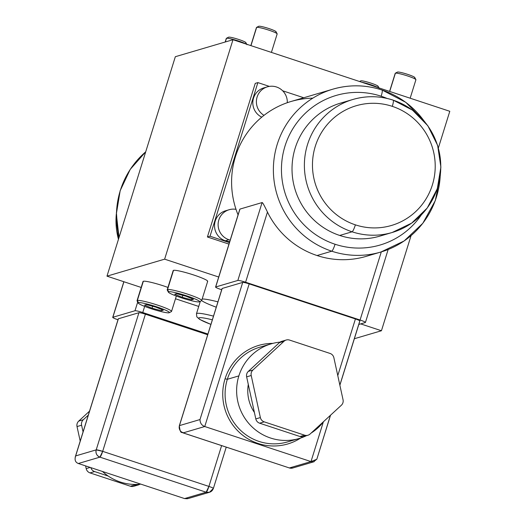 <?xml version="1.0" encoding="UTF-8"?>
<svg xmlns="http://www.w3.org/2000/svg" width="525" height="525" viewBox="0 0 525 525"><rect width="100%" height="100%" fill="white"/><g stroke="black" fill="none" stroke-linecap="round" stroke-linejoin="round"><path stroke-width="0.79" d="M232.988 39.716L164.633 259.166L218.708 277.023L164.633 259.166L232.988 39.716L175.337 56.707L106.982 276.157L164.633 259.166L106.982 276.157L141.173 287.444L106.982 276.157L175.337 56.707L232.988 39.716L449.794 111.293L232.988 39.716M360.701 323.899L381.439 330.743L411.062 235.646L381.439 330.743L360.701 323.899M438.375 147.938L449.794 111.293L438.375 147.938M228.966 244.105L207.408 236.985L255.255 83.37L257.873 82.602L269.377 86.395L257.873 82.602L255.255 83.37L207.408 236.985L228.966 244.105M354.362 338.723L381.439 330.743L354.362 338.723M175.475 298.764L198.732 306.442L175.475 298.764M216.254 307.197A28.895 3.071 17.3 0 1 201.659 300.582M202.164 299.014A28.895 3.071 17.3 0 1 217.921 301.862A28.895 3.071 17.3 0 0 202.164 299.014M143.148 281.853A18.06 1.916 17.3 0 1 143.332 281.275A18.06 1.916 17.3 0 1 167.941 287.431A18.06 1.916 17.3 0 0 143.332 281.275L137.347 300.477A18.06 1.916 -162.7 0 0 137.045 300.7L143.023 281.498A18.06 1.916 17.3 0 1 143.332 281.275L137.347 300.477A18.06 1.916 17.3 0 1 157.132 304.966A18.06 1.916 17.3 0 1 171.367 311.607L169.214 312.723A16.328 1.733 -162.7 0 0 156.345 306.718A16.328 1.733 -162.7 0 0 138.462 302.662L137.347 300.477L138.462 302.662A16.328 1.733 -162.7 0 0 150.813 308.588A16.328 1.733 -162.7 0 0 169.083 312.769A16.328 1.733 -162.7 0 0 169.214 312.723M173.316 270.933A18.06 1.916 17.3 0 1 173.493 270.355A18.06 1.916 17.3 0 1 193.705 274.982A18.06 1.916 17.3 0 1 207.368 281.538M207.9 334.038L142.754 312.533L144.664 306.39L142.754 312.533L207.9 334.038M119.096 237.267A84.893 83.363 -106.4 0 1 145.707 151.837A84.893 83.363 73.6 0 0 119.096 237.267M112.849 317.277L123.92 281.748L112.849 317.277A6.937 0.735 -162.7 0 0 112.731 317.363A6.937 0.735 -162.7 0 0 117.994 319.764A6.937 0.735 17.3 0 1 112.849 317.277L134.991 310.754L112.849 317.277M137.694 302.072L134.991 310.754A6.937 0.735 17.3 0 1 142.754 312.533A6.937 0.735 -162.7 0 0 134.991 310.754L137.694 302.072M187.386 498.75L184.557 498.573L78.323 463.503L99.921 457.144L206.154 492.214A5.782 5.677 73.6 0 0 213.281 488.512A5.782 0.617 -162.7 0 0 213.38 488.447A5.782 0.617 -162.7 0 0 208.911 486.419A5.782 0.906 108.3 0 1 206.154 492.214L184.557 498.573L78.323 463.503C75.278 462.315 74.392 459.788 75.666 455.917L96.206 449.866L102.677 451.349L208.911 486.419C212.139 487.522 213.596 488.224 213.281 488.512L209.495 492.266L206.154 492.214L99.921 457.144A5.782 0.906 -71.7 0 0 102.677 451.349L145.399 314.193L102.677 451.349A5.782 0.617 -162.7 0 0 96.206 449.866L138.928 312.71L118.381 318.76L75.666 455.917L96.206 449.866L138.928 312.71A5.782 0.617 17.3 0 1 145.399 314.193L207.677 334.753L145.399 314.193A5.782 0.617 -162.7 0 0 138.928 312.71L118.381 318.76A5.782 0.617 -162.7 0 0 118.322 318.944A5.782 0.617 17.3 0 1 118.282 318.832A5.782 0.617 17.3 0 1 118.381 318.76L75.206 457.17M78.323 463.503L99.921 457.144C96.731 455.726 95.491 453.305 96.206 449.866A5.782 5.677 73.6 0 0 99.921 457.144L102.677 451.349L208.911 486.419L206.154 492.214L184.557 498.573L188.18 498.547M208.911 486.419L221.616 445.62L208.911 486.419M140.838 484.142A49.35 48.464 -106.4 0 1 102.434 471.463A49.35 48.464 -106.4 0 0 140.838 484.142M81.598 425.217A5.782 5.677 -106.4 0 1 83.304 419.731L88.285 415.15L83.304 419.731A5.782 5.677 73.6 0 0 81.598 425.217L77.024 426.562A5.782 5.677 -106.4 0 1 78.737 421.076L83.304 419.731L78.737 421.076L89.532 411.141L78.737 421.076A5.782 5.677 -106.4 0 0 77.024 426.562L80.2 441.118L77.024 426.562L81.598 425.217L83.062 431.931L81.598 425.217M139.808 484.247A5.782 5.677 -106.4 0 1 134.964 484.89L133.54 484.417L134.964 484.89A5.782 5.677 73.6 0 0 139.808 484.247M108.216 476.057L94.598 471.562A5.782 5.677 -106.4 0 1 90.851 467.637A5.782 5.677 73.6 0 0 94.598 471.562L90.031 472.907A5.782 5.677 -106.4 0 1 86.192 468.615L85.601 465.905L86.192 468.615L90.215 467.427L86.192 468.615A5.782 5.677 -106.4 0 0 90.031 472.907L130.397 486.235L90.031 472.907L94.598 471.562L108.216 476.057M135.87 485.107A5.782 5.677 -106.4 0 1 130.397 486.235L134.964 484.89L130.397 486.235A5.782 5.677 -106.4 0 0 133.737 486.288L138.311 484.942M116.347 213.773A69.346 68.099 73.6 0 0 118.466 239.282A69.346 68.099 -106.4 0 1 116.347 213.773M389.583 91.416L395.227 73.297A10.835 1.148 17.3 0 1 395.404 73.165L389.708 91.455L395.404 73.165A10.835 1.148 17.3 0 1 406.724 75.679A10.835 1.148 17.3 0 1 415.912 79.741L410.163 98.208M397.418 72.122A9.102 0.965 17.3 0 1 397.471 72.089A9.102 0.965 17.3 0 1 397.543 72.056L395.404 73.165A10.835 1.148 -162.7 0 0 395.318 73.198L397.471 72.089M415.734 79.879A10.835 1.148 -162.7 0 0 415.892 79.61A10.835 1.148 -162.7 0 0 406.173 75.502A10.835 1.148 -162.7 0 0 395.404 73.165L397.543 72.056A9.102 0.965 17.3 0 1 407.735 74.392A9.102 0.965 17.3 0 1 414.619 77.693M397.543 72.056A9.102 0.965 17.3 0 1 406.593 74.018A9.102 0.965 17.3 0 1 414.75 77.47L415.892 79.61M361.712 82.215A10.835 1.148 17.3 0 1 378.341 87.708A10.835 1.148 -162.7 0 0 361.712 82.215M360.754 80.896A9.102 0.965 17.3 0 1 360.8 80.857A9.102 0.965 17.3 0 1 360.878 80.83L359.566 81.506L360.878 80.83A9.102 0.965 17.3 0 1 371.063 83.16A9.102 0.965 17.3 0 1 377.947 86.468M360.878 80.83A9.102 0.965 17.3 0 1 369.922 82.793A9.102 0.965 17.3 0 1 378.085 86.238L379.221 88.377M225.337 41.974L226.485 38.279A10.835 1.148 17.3 0 1 235.456 40.071A10.835 1.148 17.3 0 1 246.094 44.047A10.835 1.148 -162.7 0 0 235.456 40.071A10.835 1.148 -162.7 0 0 226.485 38.279L225.337 41.974M225.179 42.02L226.301 38.41A10.835 1.148 17.3 0 1 226.485 38.279A10.835 1.148 -162.7 0 0 226.4 38.312L228.552 37.196A9.102 0.965 17.3 0 1 228.624 37.17L226.485 38.279L228.624 37.17A9.102 0.965 17.3 0 1 238.816 39.5A9.102 0.965 17.3 0 1 245.7 42.807M228.624 37.17A9.102 0.965 17.3 0 1 237.668 39.132A9.102 0.965 17.3 0 1 245.831 42.578L246.973 44.717M250.825 45.609L256.469 27.49A10.835 1.148 17.3 0 1 256.653 27.359L250.957 45.649L256.653 27.359A10.835 1.148 17.3 0 1 267.973 29.873A10.835 1.148 17.3 0 1 277.161 33.935L271.405 52.402M258.668 26.316A9.102 0.965 17.3 0 1 258.72 26.276A9.102 0.965 17.3 0 1 258.792 26.25L256.653 27.359A10.835 1.148 -162.7 0 0 256.567 27.392L258.72 26.276M276.977 34.066A10.835 1.148 -162.7 0 0 277.134 33.803A10.835 1.148 -162.7 0 0 267.422 29.695A10.835 1.148 -162.7 0 0 256.653 27.359L258.792 26.25A9.102 0.965 17.3 0 1 268.977 28.58A9.102 0.965 17.3 0 1 275.861 31.887M258.792 26.25A9.102 0.965 17.3 0 1 267.835 28.212A9.102 0.965 17.3 0 1 275.999 31.658L277.134 33.803M213.478 316.122A28.895 3.071 -162.7 0 0 196.462 313.753A28.895 3.071 17.3 0 1 213.478 316.122M212.33 319.81A25.43 2.704 -162.7 0 0 198.745 318.078A25.43 2.704 -162.7 0 0 210.912 324.365A25.43 2.704 17.3 0 1 198.745 318.078A25.43 2.704 17.3 0 1 212.33 319.81M171.222 311.66A18.06 1.916 -162.7 0 0 171.531 311.443A18.06 1.916 -162.7 0 0 156.214 304.664A18.06 1.916 -162.7 0 0 137.347 300.477A18.06 1.916 17.3 0 0 137.084 300.923L138.219 303.069A16.328 1.733 -162.7 0 0 152.86 309.251A16.328 1.733 -162.7 0 0 169.083 312.769A16.328 1.733 -162.7 0 0 156.732 306.843A16.328 1.733 -162.7 0 0 138.462 302.662A16.328 1.733 -162.7 0 0 138.219 303.069M163.321 310.183L161.431 310.741L152.033 308.228L144.519 305.156L146.409 304.605L155.807 307.118L163.321 310.183L161.431 310.741L161.798 309.566L161.431 310.741L152.033 308.228L152.644 306.272L152.033 308.228L144.519 305.156L146.409 304.605L155.807 307.118L163.321 310.183M173.191 270.578A18.06 1.916 17.3 0 1 173.493 270.355L167.514 289.557A18.06 1.916 -162.7 0 0 167.213 289.78L173.191 270.578M173.493 270.355A18.06 1.916 17.3 0 1 192.36 274.549A18.06 1.916 17.3 0 1 207.677 281.321L201.692 300.523A18.06 1.916 -162.7 0 0 186.382 293.751A18.06 1.916 -162.7 0 0 167.514 289.557L173.493 270.355M168.387 292.149L167.245 290.01A18.06 1.916 17.3 0 1 167.514 289.557L168.63 291.743A16.328 1.733 -162.7 0 0 168.387 292.149A16.328 1.733 -162.7 0 0 183.028 298.331A16.328 1.733 -162.7 0 0 199.251 301.849A16.328 1.733 -162.7 0 0 186.9 295.923A16.328 1.733 -162.7 0 0 168.63 291.743A16.328 1.733 -162.7 0 0 180.981 297.668A16.328 1.733 -162.7 0 0 199.251 301.849A16.328 1.733 -162.7 0 0 199.382 301.803A16.328 1.733 -162.7 0 0 186.513 295.798A16.328 1.733 -162.7 0 0 168.63 291.743L167.514 289.557A18.06 1.916 17.3 0 1 187.294 294.046A18.06 1.916 17.3 0 1 201.534 300.687L199.382 301.803M193.489 299.27L191.599 299.821L182.201 297.308L174.687 294.243L176.577 293.685L185.975 296.198L193.489 299.27L191.599 299.821L191.966 298.646L191.599 299.821L182.201 297.308L182.812 295.352L182.201 297.308L174.687 294.243L176.577 293.685L185.975 296.198L193.489 299.27M282.627 90.772L303.758 97.748L282.627 90.772M229.425 242.616L210.033 236.217L207.408 236.985L210.033 236.217L257.873 82.602L210.033 236.217L229.425 242.616M229.136 209.731A15.717 15.435 73.6 0 0 228.926 239.728A15.717 15.435 73.6 0 1 236.007 209.331A15.717 15.435 73.6 0 0 229.136 209.731L225.547 210.787A15.717 15.435 -106.4 0 0 225.343 240.785L228.926 239.728L225.343 240.785A15.717 15.435 -106.4 0 0 229.76 241.552A15.717 15.435 -106.4 0 1 227.371 210.368M267.409 86.835A15.717 15.435 73.6 0 0 263.996 115.356A15.717 15.435 73.6 0 1 276.498 86.993A15.717 15.435 73.6 0 1 287.3 102.697A15.717 15.435 73.6 0 0 267.409 86.835L263.826 87.892A15.717 15.435 -106.4 0 0 261.765 117.147A15.717 15.435 -106.4 0 1 265.65 87.478M312.808 98.155A84.893 83.363 73.6 0 0 238.068 214.876A84.893 83.363 -106.4 0 1 291.08 101.482L332.863 89.171A84.893 83.363 73.6 0 0 273.381 168.696A84.893 83.363 73.6 0 0 330.855 250.891A84.893 83.363 73.6 0 0 331.754 251.199A84.893 83.363 73.6 0 0 380.848 252.033A84.893 83.363 73.6 0 0 440.193 176.446M440.377 175.074L435.317 200.596L422.822 223.289L404.079 240.995L380.848 252.033L366.135 256.371A84.893 83.363 -106.4 0 1 317.041 255.531L331.754 251.199L317.041 255.531A84.893 83.363 -106.4 0 1 267.455 212.067L245.602 282.227L360.071 320.02L381.288 251.902L360.071 320.02L245.602 282.227A6.937 0.735 -162.7 0 0 237.838 280.448L215.703 286.972A6.937 0.735 -162.7 0 0 220.946 289.492L221.694 289.741L220.946 289.492A6.937 0.735 -162.7 0 1 215.585 287.057A6.937 0.735 -162.7 0 1 215.703 286.972L237.838 280.448L262.1 202.565L239.958 209.088L215.703 286.972L239.958 209.088L262.1 202.565C262.48 202.217 264.265 205.387 267.455 212.067C264.265 205.387 262.48 202.217 262.1 202.565L237.838 280.448A6.937 0.735 -162.7 0 1 245.602 282.227L267.455 212.067A84.893 83.363 -106.4 0 0 317.041 255.531A84.893 83.363 -106.4 0 0 373.387 253.857M423.714 120.507A84.893 83.363 73.6 0 0 382.863 90.313M365.321 322.534L358.805 324.457L365.321 322.534A6.937 0.735 -162.7 0 0 365.439 322.455A6.937 0.735 -162.7 0 0 360.071 320.02A6.937 0.735 -162.7 0 1 365.321 322.534M339.872 385.232L359.887 320.978A5.782 0.617 17.3 0 0 355.418 318.951L337.778 375.592L355.418 318.951L249.185 283.881L204.757 426.523C201.652 425.355 200.064 423.032 199.999 419.554L242.714 282.404A5.782 0.617 17.3 0 1 249.185 283.881L204.757 426.523C201.652 425.355 200.064 423.032 199.999 419.554L179.452 425.611C178.736 429.05 179.97 431.471 183.159 432.889A5.782 5.677 -106.4 0 1 179.452 425.611A5.782 0.617 -162.7 0 0 179.353 425.683L222.173 288.455L179.452 425.611L199.999 419.554L242.714 282.404L222.173 288.455A5.782 0.617 17.3 0 0 222.075 288.527A5.782 0.617 17.3 0 0 222.114 288.638A5.782 0.617 17.3 0 1 222.173 288.455L242.714 282.404A5.782 0.617 17.3 0 1 249.185 283.881L355.418 318.951A5.782 0.617 17.3 0 1 359.789 321.051L339.846 385.087M381.957 90.011A84.893 83.363 73.6 0 0 332.863 89.171A84.893 83.363 -106.4 0 1 381.957 90.011A6.937 1.083 108.3 0 1 382.082 90.011A6.937 1.083 108.3 0 1 381.163 96.226A77.956 76.552 73.6 0 0 284.996 146.094A77.956 76.552 73.6 0 0 335.062 244.243A6.937 1.083 108.3 0 1 331.754 251.199A84.893 83.363 -106.4 0 1 330.855 250.891A84.893 83.363 -106.4 0 1 273.381 168.696A84.893 83.363 -106.4 0 1 332.863 89.171C349.315 84.446 365.722 84.728 382.082 90.011A6.937 1.083 -71.7 0 0 381.957 90.011M380.848 252.033A84.893 83.363 -106.4 0 1 331.754 251.199A6.937 1.083 -71.7 0 0 335.062 244.243A77.956 76.552 73.6 0 0 421.293 214.961A77.956 76.552 73.6 0 1 335.062 244.243A77.956 76.552 73.6 0 1 284.996 146.094A77.956 76.552 73.6 0 1 381.163 96.226A6.937 1.083 -71.7 0 0 382.082 90.011L405.825 102.342L424.607 121.564M386.945 98.392A77.956 76.552 73.6 0 0 381.163 96.226A77.956 76.552 73.6 0 1 386.945 98.392M385.908 234.012A69.346 68.099 -106.4 0 1 339.708 235.449A69.346 68.099 -106.4 0 1 292.117 165.172A69.346 68.099 -106.4 0 1 346.887 101.574M392.182 232.49A69.346 68.099 -106.4 0 1 352.078 231.807A6.937 1.083 -71.7 0 0 355.386 224.851A62.409 61.287 73.6 0 0 432.377 184.925A62.409 61.287 73.6 0 0 392.293 106.352A6.937 1.083 -71.7 0 0 393.212 100.137L412.538 110.158L427.855 125.77L437.627 145.405L440.888 167.101L437.312 188.692L427.238 208.005L411.672 223.118L392.182 232.49L379.811 236.138A69.346 68.099 -106.4 0 1 339.708 235.449L352.078 231.807A69.346 68.099 73.6 0 0 392.182 232.49A69.346 68.099 73.6 0 0 440.77 167.619A69.346 68.099 73.6 0 0 393.986 100.439M393.212 100.137A6.937 1.083 -71.7 0 0 393.087 100.137A6.937 1.083 108.3 0 1 393.212 100.137A6.937 1.083 108.3 0 1 392.293 106.352A62.409 61.287 73.6 0 0 315.302 146.278A62.409 61.287 73.6 0 0 355.386 224.851A62.409 61.287 73.6 0 0 432.377 184.925A62.409 61.287 73.6 0 0 392.293 106.352A62.409 61.287 73.6 0 0 315.302 146.278A62.409 61.287 73.6 0 0 355.386 224.851A6.937 1.083 108.3 0 1 352.078 231.807A69.346 68.099 -106.4 0 1 351.173 231.499A69.346 68.099 -106.4 0 1 304.388 164.325A69.346 68.099 -106.4 0 1 352.984 99.448A69.346 68.099 -106.4 0 1 393.087 100.137A69.346 68.099 73.6 0 0 352.984 99.448A69.346 68.099 73.6 0 0 304.388 164.325A69.346 68.099 73.6 0 0 351.173 231.499A69.346 68.099 73.6 0 0 352.078 231.807L339.708 235.449A69.346 68.099 -106.4 0 1 292.018 168.453A69.346 68.099 -106.4 0 1 340.613 103.097L352.984 99.448C366.424 95.589 379.837 95.819 393.212 100.137M330.435 415.308L316.811 459.25L310.99 461.593L204.757 426.523L183.159 432.889L289.393 467.959L183.061 432.889A5.782 0.906 -71.7 0 0 183.159 432.889L204.757 426.523L310.99 461.593L323.321 422.008L310.99 461.593L289.393 467.959A5.782 0.906 108.3 0 1 289.295 467.959A5.782 0.906 108.3 0 1 289.209 467.893M224.923 379.247A51.378 50.446 -106.4 0 1 225.067 378.774A51.378 50.446 -106.4 0 1 272.856 343.383A51.378 50.446 73.6 0 0 225.067 378.774A51.378 50.446 73.6 0 0 224.923 379.247A51.378 50.446 73.6 0 0 242.852 435.35A51.378 50.446 73.6 0 0 300.733 438.001A51.378 50.446 -106.4 0 1 242.852 435.35A51.378 50.446 -106.4 0 1 224.923 379.247M316.838 459.172L313.576 461.842L310.99 461.593L289.393 467.959L292.74 468.011A5.782 5.677 -106.4 0 1 289.393 467.959L182.976 432.823M179.399 425.795L222.075 288.527M259.672 347.235A49.35 48.464 -106.4 0 0 227.332 379.293A49.35 48.464 -106.4 0 0 227.194 379.746A49.35 48.464 -106.4 0 0 239.229 429.004A49.35 48.464 -106.4 0 0 287.569 441.912A49.35 48.464 -106.4 0 1 239.229 429.004A49.35 48.464 -106.4 0 1 227.194 379.746A49.35 48.464 -106.4 0 1 227.332 379.293L225.067 378.774L227.332 379.293L238.868 375.893A49.35 48.464 73.6 0 0 250.602 425.434A49.35 48.464 73.6 0 0 299.106 438.513A49.35 48.464 73.6 0 0 306.436 435.678A49.35 48.464 73.6 0 1 253.477 428.19A49.35 48.464 73.6 0 1 238.868 375.893L227.332 379.293A49.35 48.464 -106.4 0 1 259.672 347.235L271.208 343.836A49.35 48.464 73.6 0 0 238.868 375.893A49.35 48.464 73.6 0 1 280.061 342.116A49.35 48.464 73.6 0 0 271.208 343.836M311.154 433.053A49.35 48.464 73.6 0 0 323.728 421.477A49.35 48.464 73.6 0 1 311.154 433.053M254.402 412.46A38.023 37.341 -106.4 0 1 248.292 384.438A38.023 37.341 -106.4 0 0 254.402 412.46M284.084 341.204A5.782 5.677 73.6 0 0 279.431 342.622L248.338 371.378A5.782 5.677 73.6 0 0 246.638 376.852L255.806 418.911A5.782 5.677 73.6 0 0 259.645 423.202L300.011 436.531A5.782 5.677 73.6 0 0 305.491 435.402M341.335 405.267A5.782 5.677 73.6 0 0 343.048 399.781L333.88 357.728L343.048 399.781A5.782 5.677 73.6 0 1 341.335 405.267L310.131 433.991L341.335 405.267M286.217 340.016A5.782 5.677 73.6 0 0 283.999 341.276L279.431 342.622L248.338 371.378L252.912 370.027A5.782 5.677 73.6 0 0 251.213 375.506L246.638 376.852L255.806 418.911L260.374 417.565A5.782 5.677 73.6 0 0 264.213 421.857L259.645 423.202A5.782 5.677 -106.4 0 1 255.806 418.911L260.374 417.565L251.213 375.506L246.638 376.852A5.782 5.677 -106.4 0 1 248.338 371.378L252.912 370.027L283.999 341.276L279.431 342.622A5.782 5.677 -106.4 0 1 281.649 341.362L286.217 340.016A5.782 5.677 73.6 0 1 289.557 340.075L330.041 353.437A5.782 5.677 73.6 0 1 333.88 357.728A5.782 5.677 73.6 0 0 330.041 353.437L289.557 340.075A5.782 5.677 73.6 0 0 283.999 341.276L252.912 370.027A5.782 5.677 73.6 0 0 251.213 375.506L260.374 417.565A5.782 5.677 73.6 0 0 264.213 421.857L304.585 435.186A5.782 5.677 73.6 0 0 310.131 433.991A5.782 5.677 73.6 0 1 304.585 435.186L264.213 421.857L259.645 423.202L300.011 436.531L304.585 435.186L300.011 436.531A5.782 5.677 -106.4 0 0 303.358 436.59L307.926 435.238M228.926 239.728A15.717 15.435 73.6 0 0 230.213 240.096A15.717 15.435 73.6 0 1 228.926 239.728M112.731 317.363L123.834 281.715M118.282 318.832L75.298 456.848M226.242 447.142L213.38 488.447L209.495 492.266L188.081 498.579M145.714 151.804L130.226 169.378L120.172 190.654L116.347 213.964L119.024 237.497M116.399 212.369L118.401 239.505M360.8 80.857L359.559 81.506M210.906 324.391L199.671 319.41L196.836 316.864L196.462 313.753L200.333 301.304M176.328 296.041L171.531 311.443M388.159 249.5L365.439 322.455M239.807 209.285L215.585 287.057M330.54 415.209L316.897 458.994M183.061 432.889C182.733 430.835 180.462 436.275 179.353 425.683M314.147 461.705L292.74 468.011L289.295 467.959M287.569 441.912L299.106 438.513"/></g></svg>
